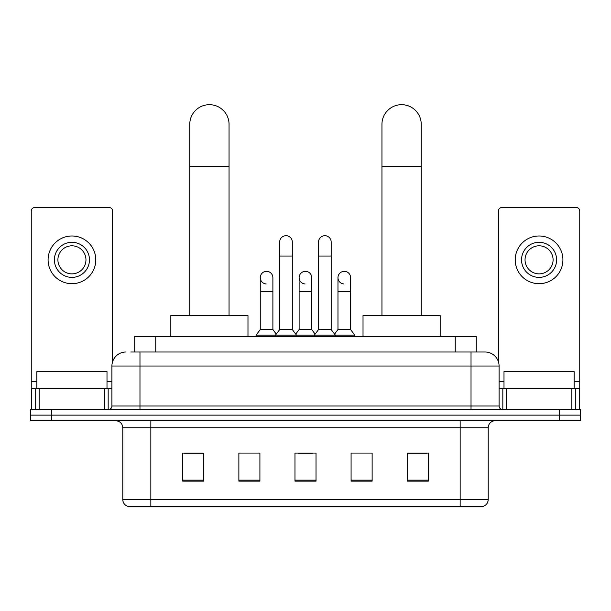 <?xml version="1.0" encoding="UTF-8"?>
<svg xmlns="http://www.w3.org/2000/svg" width="611" height="611" viewBox="0 0 611 611"><rect width="100%" height="100%" fill="white"/><g stroke="black" fill="none" stroke-linecap="round" stroke-linejoin="round"><path stroke-width="0.92" d="M134.718 352.005L134.718 336.569L476.282 336.569L476.282 352.005M131.174 352.005L480.147 352.005M130.853 352.005L139.972 352.005L139.972 366.035L111.912 366.035L111.912 406.01A3.506 3.506 0 0 1 108.407 409.515M125.942 352.005A14.03 14.03 0 0 0 111.912 366.035M485.058 352.005A14.03 14.03 0 0 1 499.088 366.035L471.028 366.035L471.028 352.005L484.844 352.005M499.088 366.035L499.088 406.01C499.294 408.14 500.462 409.309 502.593 409.515M51.591 409.515L30.55 409.515L30.55 415.129L51.591 415.129L30.55 415.129L30.55 420.742L51.591 420.742L51.591 415.129L559.409 415.129L51.591 415.129L51.591 409.515L559.409 409.515L559.409 415.129L580.45 415.129L559.409 415.129L559.409 420.742L51.591 420.742M559.409 420.742L580.45 420.742L580.45 409.515L559.409 409.515M488.212 499.577C488.021 502.937 486.341 505.182 483.164 506.313L460.159 506.313L460.159 499.577L488.212 499.577L488.212 427.753A7.011 7.011 0 0 1 495.231 420.742M460.159 506.313L127.836 506.313A7.011 7.011 0 0 1 122.788 499.577L122.788 427.753C122.368 423.492 120.031 421.155 115.769 420.742M428.242 481.132L428.242 453.072L407.201 453.072L407.201 481.132L428.242 481.132M372.13 481.132L372.13 453.072L351.088 453.072L351.088 481.132L372.13 481.132M203.799 481.132L203.799 453.072L182.758 453.072L182.758 481.132L203.799 481.132M259.912 481.132L259.912 453.072L238.87 453.072L238.87 481.132L259.912 481.132M316.024 481.132L316.024 453.072L294.976 453.072L294.976 481.132L316.024 481.132M122.788 499.577L150.841 499.577L150.841 506.313L141.355 506.313M447.542 506.313L163.458 506.313M407.201 453.217L426.845 453.217M184.155 453.217L203.799 453.217M298.412 453.217L312.442 453.217M107.001 388.474L107.001 371.641L36.866 371.641L36.866 388.474M104.725 409.515L104.725 388.474L39.142 388.474L39.142 409.515M112.615 361.651L112.615 211.024A3.506 3.506 0 0 0 109.109 207.511L34.758 207.511A3.506 3.506 0 0 0 31.253 211.024L31.253 388.474L39.142 388.474M104.725 388.474L111.912 388.474M31.253 409.515L31.253 388.474M71.93 242.307A17.536 17.536 0 0 0 54.394 259.835A17.536 17.536 0 0 0 71.93 277.371A17.536 17.536 0 0 0 89.466 259.835A17.536 17.536 0 0 0 71.93 242.307M71.93 245.813A14.03 14.03 0 0 0 57.908 259.835A14.03 14.03 0 0 0 71.93 273.865A14.03 14.03 0 0 0 85.96 259.835A14.03 14.03 0 0 0 71.93 245.813M71.93 283.687A23.844 23.844 0 0 0 95.782 259.835A23.844 23.844 0 0 0 71.93 235.991A23.844 23.844 0 0 0 48.086 259.835A23.844 23.844 0 0 0 71.93 283.687M189.769 315.528L189.769 124.331A19.636 19.636 0 0 1 209.405 104.687A19.636 19.636 0 0 1 229.049 124.331A19.636 19.636 0 0 0 209.405 104.687M229.049 315.528L229.049 124.331M247.982 336.569L247.982 315.528L170.828 315.528L170.828 336.569M381.951 315.528L381.951 124.331A19.636 19.636 0 0 1 401.595 104.687A19.636 19.636 0 0 1 421.231 124.331A19.636 19.636 0 0 0 401.595 104.687M421.231 315.528L421.231 124.331M440.172 336.569L440.172 315.528L363.018 315.528L363.018 336.569M279.685 256.055L292.31 256.055L292.31 329.558L279.685 329.558L279.685 242.025A6.316 6.316 0 0 1 286.399 235.724A6.316 6.316 0 0 1 292.31 242.025A6.316 6.316 0 0 0 286.399 235.724M279.685 329.558L275.477 335.172L275.477 336.569M292.31 329.558L296.518 335.172L256.055 335.172L256.055 336.569M318.545 329.558L318.545 256.055L331.17 256.055L331.17 329.558L318.545 329.558L314.337 335.172L296.518 335.172L296.518 336.569M318.545 256.055L318.545 242.025A6.316 6.316 0 0 1 325.258 235.724A6.316 6.316 0 0 1 331.17 242.025A6.316 6.316 0 0 0 325.258 235.724M331.17 329.558L335.378 335.172L314.337 335.172L314.337 336.569M350.599 329.558L350.599 291.684L337.975 291.684L337.975 329.558L350.599 329.558L354.808 335.172L335.378 335.172L335.378 336.569M266.175 283.955A6.316 6.316 0 0 1 260.263 277.654A6.316 6.316 0 0 1 266.969 271.353A6.316 6.316 0 0 1 272.888 277.654L272.888 291.684L260.263 291.684L260.263 277.654M272.888 291.684L272.888 329.558L260.263 329.558L260.263 291.684M260.263 329.558L256.055 335.172M272.888 329.558L276.287 334.095M305.034 283.955A6.316 6.316 0 0 1 299.115 277.654A6.316 6.316 0 0 1 305.828 271.353A6.316 6.316 0 0 1 311.74 277.654L311.74 291.684L299.115 291.684L299.115 277.654M311.74 291.684L311.74 329.558L299.115 329.558L299.115 291.684M299.115 329.558L295.716 334.095M311.74 329.558L315.146 334.095M343.894 283.955A6.316 6.316 0 0 1 337.975 277.654A6.316 6.316 0 0 1 344.68 271.353A6.316 6.316 0 0 1 350.599 277.654L350.599 291.684M337.975 329.558L334.576 334.095M354.808 335.172L354.808 336.569M571.858 409.515L571.858 388.474L506.275 388.474L506.275 409.515M579.747 409.515L579.747 388.474L579.747 409.515M571.858 388.474L579.747 388.474L579.747 211.024A3.506 3.506 0 0 0 576.242 207.511L501.891 207.511A3.506 3.506 0 0 0 498.385 211.024L498.385 361.651M499.088 388.474L506.275 388.474M539.07 242.307A17.536 17.536 0 0 0 521.534 259.835A17.536 17.536 0 0 0 539.07 277.371A17.536 17.536 0 0 0 556.606 259.835A17.536 17.536 0 0 0 539.07 242.307M539.07 245.813A14.03 14.03 0 0 0 525.04 259.835A14.03 14.03 0 0 0 539.07 273.865A14.03 14.03 0 0 0 553.092 259.835A14.03 14.03 0 0 0 539.07 245.813M539.07 283.687A23.844 23.844 0 0 0 562.914 259.835A23.844 23.844 0 0 0 539.07 235.991A23.844 23.844 0 0 0 515.218 259.835A23.844 23.844 0 0 0 539.07 283.687M574.134 388.474L574.134 371.641L503.999 371.641L503.999 388.474M155.759 352.005L155.759 336.569M455.241 352.005L455.241 336.569M139.972 409.515L139.972 406.01L499.088 406.01M111.912 406.01L139.972 406.01L139.972 366.035L471.028 366.035L471.028 409.515M460.159 420.742L460.159 427.753L122.788 427.753M488.212 427.753L460.159 427.753L460.159 499.577L150.841 499.577L150.841 420.742M316.024 480.154L294.976 480.154M259.912 480.154L238.87 480.154M203.799 480.154L182.758 480.154M372.13 480.154L351.088 480.154M428.242 480.154L407.201 480.154M111.912 381.463L107.001 381.463M36.866 381.463L31.253 381.463M108.178 388.474L108.178 409.515M31.306 388.474L31.306 409.515M35.69 409.515L35.69 388.474M189.769 166.413L229.049 166.413M381.951 166.413L421.231 166.413M579.747 381.463L574.134 381.463M503.999 381.463L499.088 381.463M579.694 409.515L579.694 388.474M575.31 388.474L575.31 409.515M502.822 409.515L502.822 388.474M292.31 256.055L292.31 242.025M331.17 256.055L331.17 242.025M337.975 291.684L337.975 277.654"/></g></svg>
